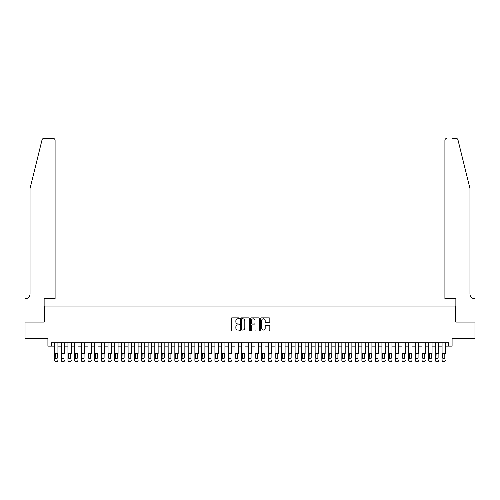 <?xml version="1.0" encoding="UTF-8"?>
<svg xmlns="http://www.w3.org/2000/svg" width="500" height="500" viewBox="0 0 500 500"><rect width="100%" height="100%" fill="white"/><g stroke="black" fill="none" stroke-linecap="round" stroke-linejoin="round"><path stroke-width="0.75" d="M239.312 318.325A0.456 0.456 0 0 0 238.85 317.863L231.887 317.863A0.656 0.656 0 0 0 231.231 318.519L231.231 330.325A0.656 0.656 0 0 0 231.887 330.981L238.85 330.981A0.456 0.456 0 0 0 239.312 330.519A0.456 0.456 0 0 0 238.85 330.062L237.95 330.062A2.1 2.1 0 0 1 235.85 327.962L235.85 326.981A2.1 2.1 0 0 1 237.95 324.881L238.85 324.881A0.456 0.456 0 0 0 239.312 324.419A0.456 0.456 0 0 0 238.85 323.963L237.95 323.963A2.1 2.1 0 0 1 235.85 321.863L235.85 320.881A2.1 2.1 0 0 1 237.95 318.781L238.85 318.781A0.456 0.456 0 0 0 239.312 318.325M269.163 322.488A0.656 0.656 0 0 0 269.819 321.831L269.819 318.519A0.656 0.656 0 0 0 269.163 317.863L261.425 317.863A0.656 0.656 0 0 0 260.769 318.519L260.769 330.325A0.656 0.656 0 0 0 261.425 330.981L269.163 330.981A0.656 0.656 0 0 0 269.819 330.325L269.819 326.325A0.656 0.656 0 0 0 269.163 325.669L265.85 325.669A0.656 0.656 0 0 0 265.194 326.325L265.194 328.306A1.756 1.756 0 0 1 263.444 330.062A1.756 1.756 0 0 1 261.688 328.306L261.688 320.538A1.756 1.756 0 0 1 263.444 318.781A1.756 1.756 0 0 1 265.194 320.538L265.194 321.831A0.656 0.656 0 0 0 265.85 322.488L269.163 322.488M51.256 346.131L51.256 342.794L448.744 342.794L448.744 346.131L452.088 346.131L452.088 338.781L474.969 338.781L474.969 322.081L455.763 322.081L455.763 306.05L44.237 306.05L44.237 322.081L25.031 322.081L25.031 338.781L47.912 338.781L47.912 346.131L54.594 346.131M249.425 318.519A0.656 0.656 0 0 0 248.769 317.863L241.031 317.863A0.656 0.656 0 0 0 240.375 318.519L240.375 330.325A0.656 0.656 0 0 0 241.031 330.981L248.769 330.981A0.656 0.656 0 0 0 249.425 330.325L249.425 318.519M251.231 317.863L258.969 317.863A0.656 0.656 0 0 1 259.625 318.519L259.625 330.325A0.656 0.656 0 0 1 258.969 330.981L255.656 330.981A0.656 0.656 0 0 1 255 330.325L255 325.538A0.656 0.656 0 0 0 254.344 324.881L252.15 324.881A0.656 0.656 0 0 0 251.494 325.538L251.494 330.519A0.456 0.456 0 0 1 251.031 330.981A0.456 0.456 0 0 1 250.575 330.519L250.575 318.519A0.656 0.656 0 0 1 251.231 317.863M57.938 346.131L61.275 346.131M64.612 346.131L67.956 346.131M71.294 346.131L74.638 346.131M77.975 346.131L81.319 346.131M84.656 346.131L88 346.131M91.337 346.131L94.675 346.131M98.019 346.131L101.356 346.131M104.7 346.131L108.038 346.131M111.381 346.131L114.719 346.131M118.062 346.131L121.4 346.131M124.738 346.131L128.081 346.131M131.419 346.131L134.762 346.131M138.1 346.131L141.444 346.131M144.781 346.131L148.125 346.131M151.463 346.131L154.8 346.131M158.144 346.131L161.481 346.131M164.825 346.131L168.162 346.131M171.506 346.131L174.844 346.131M178.188 346.131L181.525 346.131M184.862 346.131L188.206 346.131M191.544 346.131L194.887 346.131M198.225 346.131L201.569 346.131M204.906 346.131L208.244 346.131M211.588 346.131L214.925 346.131M218.269 346.131L221.606 346.131M224.95 346.131L228.287 346.131M231.631 346.131L234.969 346.131M238.306 346.131L241.65 346.131M244.988 346.131L248.331 346.131M251.669 346.131L255.012 346.131M258.35 346.131L261.694 346.131M265.031 346.131L268.369 346.131M271.712 346.131L275.05 346.131M278.394 346.131L281.731 346.131M285.075 346.131L288.412 346.131M291.756 346.131L295.094 346.131M298.431 346.131L301.775 346.131M305.113 346.131L308.456 346.131M311.794 346.131L315.138 346.131M318.475 346.131L321.812 346.131M325.156 346.131L328.494 346.131M331.838 346.131L335.175 346.131M338.519 346.131L341.856 346.131M345.2 346.131L348.537 346.131M351.875 346.131L355.219 346.131M358.556 346.131L361.9 346.131M365.238 346.131L368.581 346.131M371.919 346.131L375.262 346.131M378.6 346.131L381.938 346.131M385.281 346.131L388.619 346.131M391.962 346.131L395.3 346.131M398.644 346.131L401.981 346.131M405.325 346.131L408.663 346.131M412 346.131L415.344 346.131M418.681 346.131L422.025 346.131M425.363 346.131L428.706 346.131M432.044 346.131L435.387 346.131M438.725 346.131L442.062 346.131M445.406 346.131L448.744 346.131M241.756 318.781A0.456 0.456 0 0 0 241.294 319.244L241.294 329.6A0.456 0.456 0 0 0 241.756 330.062L242.706 330.062A2.1 2.1 0 0 0 244.806 327.962L244.806 320.881A2.1 2.1 0 0 0 242.706 318.781L241.756 318.781M255 320.569A1.756 1.756 0 0 0 253.244 318.812A1.756 1.756 0 0 0 251.494 320.569L251.494 323.306A0.656 0.656 0 0 0 252.15 323.963L254.344 323.963A0.656 0.656 0 0 0 255 323.306L255 320.569M54.594 342.794L54.594 360.094A1.338 1.325 -0 0 0 55.931 361.425L56.6 361.425A1.338 1.325 -0 0 0 57.938 360.094L57.938 360.306A1.338 1.325 180 0 1 56.6 361.631L56.6 361.425M57.938 353.906L57.938 342.794M57.331 357.713L57.331 354.194L57.331 357.713A1.069 1.062 180 0 1 56.262 358.769A1.069 1.062 180 0 0 57.331 357.713M55.194 357.919L55.194 357.713A1.069 1.062 180 0 0 56.262 358.769M55.194 357.713L55.312 353.7L56.262 353.119L57.213 353.7L56.262 353.119L55.194 354.106M55.931 361.425L56.6 361.631M55.931 361.631A1.338 1.325 180 0 1 54.594 360.306L54.594 360.094M57.938 353.7L57.213 353.7L57.331 354.194M42.025 139.894C42.538 138.794 42.538 138.794 42.025 139.894L30.044 188.475L30.044 294.025A4.675 4.675 0 0 1 25.369 298.7L25 298.7L25 322.081L44.138 322.081L44.138 298.7L55.094 298.7L55.094 140.375A2.006 2.006 0 0 0 53.094 138.369L43.975 138.369A2.006 2.006 0 0 0 42.025 139.894M47.544 138.369L53.094 138.369C54.3 138.494 54.969 139.162 55.094 140.375L55.094 298.7M30.044 294.025A4.675 4.675 0 0 1 25.369 298.7M466.281 173.575L457.975 139.894L469.956 188.475L469.956 294.025A4.675 4.675 0 0 0 474.631 298.7L475 298.7L475 322.081L455.863 322.081L455.863 298.7L444.906 298.7L444.906 140.375L444.906 298.7M452.456 138.369L456.025 138.369A2.006 2.006 0 0 1 457.975 139.894M446.906 138.369A2.006 2.006 0 0 0 444.906 140.375C445.031 139.162 445.7 138.494 446.906 138.369M469.956 294.025A4.675 4.675 0 0 0 474.631 298.7M61.275 342.794L61.275 360.094A1.338 1.325 -0 0 0 62.613 361.425L63.281 361.425A1.338 1.325 -0 0 0 64.612 360.094L64.612 360.306A1.338 1.325 180 0 1 63.281 361.631L63.281 361.425M64.612 353.906L64.612 342.794M64.013 357.713L64.013 354.194L64.013 357.713A1.069 1.062 180 0 1 62.944 358.769A1.069 1.062 180 0 0 64.013 357.713M61.875 357.919L61.875 357.713A1.069 1.062 180 0 0 62.944 358.769M61.875 357.713L61.994 353.7L62.944 353.119L63.894 353.7L62.944 353.119L61.875 354.106M67.956 342.794L67.956 360.094A1.338 1.325 -0 0 0 69.294 361.425L69.963 361.425A1.338 1.325 -0 0 0 71.294 360.094L71.294 360.306A1.338 1.325 180 0 1 69.963 361.631L69.963 361.425M71.294 353.906L71.294 342.794M70.694 357.713L70.694 354.194L70.694 357.713A1.069 1.062 180 0 1 69.625 358.769A1.069 1.062 180 0 0 70.694 357.713M68.556 357.919L68.556 357.713A1.069 1.062 180 0 0 69.625 358.769M68.556 357.713L68.675 353.7L69.625 353.119L70.575 353.7L69.625 353.119L68.556 354.106M74.638 342.794L74.638 360.094A1.338 1.325 -0 0 0 75.975 361.425L76.638 361.425A1.338 1.325 -0 0 0 77.975 360.094L77.975 360.306A1.338 1.325 180 0 1 76.638 361.631L76.638 361.425M77.975 353.906L77.975 342.794M77.375 357.713L77.375 354.194L77.375 357.713A1.069 1.062 180 0 1 76.306 358.769A1.069 1.062 180 0 0 77.375 357.713M75.237 357.919L75.237 357.713A1.069 1.062 180 0 0 76.306 358.769M75.237 357.713L75.356 353.7L76.306 353.119L77.256 353.7L76.306 353.119L75.237 354.106M81.319 342.794L81.319 360.094A1.338 1.325 -0 0 0 82.65 361.425L83.319 361.425A1.338 1.325 -0 0 0 84.656 360.094L84.656 360.306A1.338 1.325 180 0 1 83.319 361.631L83.319 361.425M84.656 353.906L84.656 342.794M84.056 357.713L84.056 354.194L84.056 357.713A1.069 1.062 180 0 1 82.987 358.769A1.069 1.062 180 0 0 84.056 357.713M81.919 357.919L81.919 357.713A1.069 1.062 180 0 0 82.987 358.769M81.919 357.713L82.037 353.7L82.987 353.119L83.938 353.7L82.987 353.119L81.919 354.106M62.613 361.425L63.281 361.631M62.613 361.631A1.338 1.325 180 0 1 61.275 360.306L61.275 360.094M64.612 353.7L63.894 353.7L64.013 354.194M69.294 361.425L69.963 361.631M69.294 361.631A1.338 1.325 180 0 1 67.956 360.306L67.956 360.094M71.294 353.7L70.575 353.7L70.694 354.194M75.975 361.425L76.638 361.631M75.975 361.631A1.338 1.325 180 0 1 74.638 360.306L74.638 360.094M77.975 353.7L77.256 353.7L77.375 354.194M82.65 361.425L83.319 361.631M82.65 361.631A1.338 1.325 180 0 1 81.319 360.306L81.319 360.094M84.656 353.7L83.938 353.7L84.056 354.194M88 342.794L88 360.094A1.338 1.325 -0 0 0 89.331 361.425L90 361.425A1.338 1.325 -0 0 0 91.337 360.094L91.337 360.306A1.338 1.325 180 0 1 90 361.631L90 361.425M91.337 353.906L91.337 342.794M90.738 357.713L90.738 354.194L90.738 357.713A1.069 1.062 180 0 1 89.669 358.769A1.069 1.062 180 0 0 90.738 357.713M88.6 357.919L88.6 357.713A1.069 1.062 180 0 0 89.669 358.769M88.6 357.713L88.719 353.7L89.669 353.119L90.619 353.7L89.669 353.119L88.6 354.106M89.331 361.425L90 361.631M89.331 361.631A1.338 1.325 180 0 1 88 360.306L88 360.094M91.337 353.7L90.619 353.7L90.738 354.194M94.675 342.794L94.675 360.094A1.338 1.325 -0 0 0 96.013 361.425L96.681 361.425A1.338 1.325 -0 0 0 98.019 360.094L98.019 360.306A1.338 1.325 180 0 1 96.681 361.631L96.681 361.425M98.019 353.906L98.019 342.794M97.419 357.713L97.419 354.194L97.419 357.713A1.069 1.062 180 0 1 96.35 358.769A1.069 1.062 180 0 0 97.419 357.713M95.281 357.919L95.281 357.713A1.069 1.062 180 0 0 96.35 358.769M95.281 357.713L95.4 353.7L96.35 353.119L97.3 353.7L96.35 353.119L95.281 354.106M96.013 361.425L96.681 361.631M96.013 361.631A1.338 1.325 180 0 1 94.675 360.306L94.675 360.094M98.019 353.7L97.3 353.7L97.419 354.194M101.356 342.794L101.356 360.094A1.338 1.325 -0 0 0 102.694 361.425L103.362 361.425A1.338 1.325 -0 0 0 104.7 360.094L104.7 360.306A1.338 1.325 180 0 1 103.362 361.631L103.362 361.425M104.7 353.906L104.7 342.794M104.1 357.713L104.1 354.194L104.1 357.713A1.069 1.062 180 0 1 103.031 358.769A1.069 1.062 180 0 0 104.1 357.713M101.962 357.919L101.962 357.713A1.069 1.062 180 0 0 103.031 358.769M101.962 357.713L102.075 353.7L103.031 353.119L103.981 353.7L103.031 353.119L101.962 354.106M102.694 361.425L103.362 361.631M102.694 361.631A1.338 1.325 180 0 1 101.356 360.306L101.356 360.094M104.7 353.7L103.981 353.7L104.1 354.194M108.038 342.794L108.038 360.094A1.338 1.325 -0 0 0 109.375 361.425L110.044 361.425A1.338 1.325 -0 0 0 111.381 360.094L111.381 360.306A1.338 1.325 180 0 1 110.044 361.631L110.044 361.425M111.381 353.906L111.381 342.794M110.775 357.713L110.775 354.194L110.775 357.713A1.069 1.062 180 0 1 109.706 358.769A1.069 1.062 180 0 0 110.775 357.713M108.637 357.919L108.637 357.713A1.069 1.062 180 0 0 109.706 358.769M108.637 357.713L108.756 353.7L109.706 353.119L110.662 353.7L109.706 353.119L108.637 354.106M109.375 361.425L110.044 361.631M109.375 361.631A1.338 1.325 180 0 1 108.038 360.306L108.038 360.094M111.381 353.7L110.662 353.7L110.775 354.194M114.719 342.794L114.719 360.094A1.338 1.325 -0 0 0 116.056 361.425L116.725 361.425A1.338 1.325 -0 0 0 118.062 360.094L118.062 360.306A1.338 1.325 180 0 1 116.725 361.631L116.725 361.425M118.062 353.906L118.062 342.794M117.456 357.713L117.456 354.194L117.456 357.713A1.069 1.062 180 0 1 116.388 358.769A1.069 1.062 180 0 0 117.456 357.713M115.319 357.919L115.319 357.713A1.069 1.062 180 0 0 116.388 358.769M115.319 357.713L115.438 353.7L116.388 353.119L117.338 353.7L116.388 353.119L115.319 354.106M116.056 361.425L116.725 361.631M116.056 361.631A1.338 1.325 180 0 1 114.719 360.306L114.719 360.094M118.062 353.7L117.338 353.7L117.456 354.194M121.4 342.794L121.4 360.094A1.338 1.325 -0 0 0 122.737 361.425L123.406 361.425A1.338 1.325 -0 0 0 124.738 360.094L124.738 360.306A1.338 1.325 180 0 1 123.406 361.631L123.406 361.425M124.738 353.906L124.738 342.794M124.138 357.713L124.138 354.194L124.138 357.713A1.069 1.062 180 0 1 123.069 358.769A1.069 1.062 180 0 0 124.138 357.713M122 357.919L122 357.713A1.069 1.062 180 0 0 123.069 358.769M122 357.713L122.119 353.7L123.069 353.119L124.019 353.7L123.069 353.119L122 354.106M122.737 361.425L123.406 361.631M122.737 361.631A1.338 1.325 180 0 1 121.4 360.306L121.4 360.094M124.738 353.7L124.019 353.7L124.138 354.194M128.081 342.794L128.081 360.094A1.338 1.325 -0 0 0 129.419 361.425L130.087 361.425A1.338 1.325 -0 0 0 131.419 360.094L131.419 360.306A1.338 1.325 180 0 1 130.087 361.631L130.087 361.425M131.419 353.906L131.419 342.794M130.819 357.713L130.819 354.194L130.819 357.713A1.069 1.062 180 0 1 129.75 358.769A1.069 1.062 180 0 0 130.819 357.713M128.681 357.919L128.681 357.713A1.069 1.062 180 0 0 129.75 358.769M128.681 357.713L128.8 353.7L129.75 353.119L130.7 353.7L129.75 353.119L128.681 354.106M129.419 361.425L130.087 361.631M129.419 361.631A1.338 1.325 180 0 1 128.081 360.306L128.081 360.094M131.419 353.7L130.7 353.7L130.819 354.194M134.762 342.794L134.762 360.094A1.338 1.325 -0 0 0 136.1 361.425L136.762 361.425A1.338 1.325 -0 0 0 138.1 360.094L138.1 360.306A1.338 1.325 180 0 1 136.762 361.631L136.762 361.425M138.1 353.906L138.1 342.794M137.5 357.713L137.5 354.194L137.5 357.713A1.069 1.062 180 0 1 136.431 358.769A1.069 1.062 180 0 0 137.5 357.713M135.363 357.919L135.363 357.713A1.069 1.062 180 0 0 136.431 358.769M135.363 357.713L135.481 353.7L136.431 353.119L137.381 353.7L136.431 353.119L135.363 354.106M136.1 361.425L136.762 361.631M136.1 361.631A1.338 1.325 180 0 1 134.762 360.306L134.762 360.094M138.1 353.7L137.381 353.7L137.5 354.194M141.444 342.794L141.444 360.094A1.338 1.325 -0 0 0 142.775 361.425L143.444 361.425A1.338 1.325 -0 0 0 144.781 360.094L144.781 360.306A1.338 1.325 180 0 1 143.444 361.631L143.444 361.425M144.781 353.906L144.781 342.794M144.181 357.713L144.181 354.194L144.181 357.713A1.069 1.062 180 0 1 143.112 358.769A1.069 1.062 180 0 0 144.181 357.713M142.044 357.919L142.044 357.713A1.069 1.062 180 0 0 143.112 358.769M142.044 357.713L142.162 353.7L143.112 353.119L144.062 353.7L143.112 353.119L142.044 354.106M142.775 361.425L143.444 361.631M142.775 361.631A1.338 1.325 180 0 1 141.444 360.306L141.444 360.094M144.781 353.7L144.062 353.7L144.181 354.194M148.125 342.794L148.125 360.094A1.338 1.325 -0 0 0 149.456 361.425L150.125 361.425A1.338 1.325 -0 0 0 151.463 360.094L151.463 360.306A1.338 1.325 180 0 1 150.125 361.631L150.125 361.425M151.463 353.906L151.463 342.794M150.863 357.713L150.863 354.194L150.863 357.713A1.069 1.062 180 0 1 149.794 358.769A1.069 1.062 180 0 0 150.863 357.713M148.725 357.919L148.725 357.713A1.069 1.062 180 0 0 149.794 358.769M148.725 357.713L148.844 353.7L149.794 353.119L150.744 353.7L149.794 353.119L148.725 354.106M149.456 361.425L150.125 361.631M149.456 361.631A1.338 1.325 180 0 1 148.125 360.306L148.125 360.094M151.463 353.7L150.744 353.7L150.863 354.194M154.8 342.794L154.8 360.094A1.338 1.325 -0 0 0 156.137 361.425L156.806 361.425A1.338 1.325 -0 0 0 158.144 360.094L158.144 360.306A1.338 1.325 180 0 1 156.806 361.631L156.806 361.425M158.144 353.906L158.144 342.794M157.544 357.713L157.544 354.194L157.544 357.713A1.069 1.062 180 0 1 156.475 358.769A1.069 1.062 180 0 0 157.544 357.713M155.406 357.919L155.406 357.713A1.069 1.062 180 0 0 156.475 358.769M155.406 357.713L155.525 353.7L156.475 353.119L157.425 353.7L156.475 353.119L155.406 354.106M156.137 361.425L156.806 361.631M156.137 361.631A1.338 1.325 180 0 1 154.8 360.306L154.8 360.094M158.144 353.7L157.425 353.7L157.544 354.194M161.481 342.794L161.481 360.094A1.338 1.325 -0 0 0 162.819 361.425L163.487 361.425A1.338 1.325 -0 0 0 164.825 360.094L164.825 360.306A1.338 1.325 180 0 1 163.487 361.631L163.487 361.425M164.825 353.906L164.825 342.794M164.225 357.713L164.225 354.194L164.225 357.713A1.069 1.062 180 0 1 163.156 358.769A1.069 1.062 180 0 0 164.225 357.713M162.081 357.919L162.081 357.713A1.069 1.062 180 0 0 163.156 358.769M162.081 357.713L162.2 353.7L163.156 353.119L164.106 353.7L163.156 353.119L162.081 354.106M162.819 361.425L163.487 361.631M162.819 361.631A1.338 1.325 180 0 1 161.481 360.306L161.481 360.094M164.825 353.7L164.106 353.7L164.225 354.194M168.162 342.794L168.162 360.094A1.338 1.325 -0 0 0 169.5 361.425L170.169 361.425A1.338 1.325 -0 0 0 171.506 360.094L171.506 360.306A1.338 1.325 180 0 1 170.169 361.631L170.169 361.425M171.506 353.906L171.506 342.794M170.9 357.713L170.9 354.194L170.9 357.713A1.069 1.062 180 0 1 169.831 358.769A1.069 1.062 180 0 0 170.9 357.713M168.762 357.919L168.762 357.713A1.069 1.062 180 0 0 169.831 358.769M168.762 357.713L168.881 353.7L169.831 353.119L170.781 353.7L169.831 353.119L168.762 354.106M169.5 361.425L170.169 361.631M169.5 361.631A1.338 1.325 180 0 1 168.162 360.306L168.162 360.094M171.506 353.7L170.781 353.7L170.9 354.194M174.844 342.794L174.844 360.094A1.338 1.325 -0 0 0 176.181 361.425L176.85 361.425A1.338 1.325 -0 0 0 178.188 360.094L178.188 360.306A1.338 1.325 180 0 1 176.85 361.631L176.85 361.425M178.188 353.906L178.188 342.794M177.581 357.713L177.581 354.194L177.581 357.713A1.069 1.062 180 0 1 176.513 358.769A1.069 1.062 180 0 0 177.581 357.713M175.444 357.919L175.444 357.713A1.069 1.062 180 0 0 176.513 358.769M175.444 357.713L175.562 353.7L176.513 353.119L177.463 353.7L176.513 353.119L175.444 354.106M176.181 361.425L176.85 361.631M176.181 361.631A1.338 1.325 180 0 1 174.844 360.306L174.844 360.094M178.188 353.7L177.463 353.7L177.581 354.194M181.525 342.794L181.525 360.094A1.338 1.325 -0 0 0 182.862 361.425L183.531 361.425A1.338 1.325 -0 0 0 184.862 360.094L184.862 360.306A1.338 1.325 180 0 1 183.531 361.631L183.531 361.425M184.862 353.906L184.862 342.794M184.262 357.713L184.262 354.194L184.262 357.713A1.069 1.062 180 0 1 183.194 358.769A1.069 1.062 180 0 0 184.262 357.713M182.125 357.919L182.125 357.713A1.069 1.062 180 0 0 183.194 358.769M182.125 357.713L182.244 353.7L183.194 353.119L184.144 353.7L183.194 353.119L182.125 354.106M182.862 361.425L183.531 361.631M182.862 361.631A1.338 1.325 180 0 1 181.525 360.306L181.525 360.094M184.862 353.7L184.144 353.7L184.262 354.194M188.206 342.794L188.206 360.094A1.338 1.325 -0 0 0 189.544 361.425L190.206 361.425A1.338 1.325 -0 0 0 191.544 360.094L191.544 360.306A1.338 1.325 180 0 1 190.206 361.631L190.206 361.425M191.544 353.906L191.544 342.794M190.944 357.713L190.944 354.194L190.944 357.713A1.069 1.062 180 0 1 189.875 358.769A1.069 1.062 180 0 0 190.944 357.713M188.806 357.919L188.806 357.713A1.069 1.062 180 0 0 189.875 358.769M188.806 357.713L188.925 353.7L189.875 353.119L190.825 353.7L189.875 353.119L188.806 354.106M189.544 361.425L190.206 361.631M189.544 361.631A1.338 1.325 180 0 1 188.206 360.306L188.206 360.094M191.544 353.7L190.825 353.7L190.944 354.194M194.887 342.794L194.887 360.094A1.338 1.325 -0 0 0 196.219 361.425L196.887 361.425A1.338 1.325 -0 0 0 198.225 360.094L198.225 360.306A1.338 1.325 180 0 1 196.887 361.631L196.887 361.425M198.225 353.906L198.225 342.794M197.625 357.713L197.625 354.194L197.625 357.713A1.069 1.062 180 0 1 196.556 358.769A1.069 1.062 180 0 0 197.625 357.713M195.487 357.919L195.487 357.713A1.069 1.062 180 0 0 196.556 358.769M195.487 357.713L195.606 353.7L196.556 353.119L197.506 353.7L196.556 353.119L195.487 354.106M196.219 361.425L196.887 361.631M196.219 361.631A1.338 1.325 180 0 1 194.887 360.306L194.887 360.094M198.225 353.7L197.506 353.7L197.625 354.194M201.569 342.794L201.569 360.094A1.338 1.325 -0 0 0 202.9 361.425L203.569 361.425A1.338 1.325 -0 0 0 204.906 360.094L204.906 360.306A1.338 1.325 180 0 1 203.569 361.631L203.569 361.425M204.906 353.906L204.906 342.794M204.306 357.713L204.306 354.194L204.306 357.713A1.069 1.062 180 0 1 203.238 358.769A1.069 1.062 180 0 0 204.306 357.713M202.169 357.919L202.169 357.713A1.069 1.062 180 0 0 203.238 358.769M202.169 357.713L202.288 353.7L203.238 353.119L204.188 353.7L203.238 353.119L202.169 354.106M202.9 361.425L203.569 361.631M202.9 361.631A1.338 1.325 180 0 1 201.569 360.306L201.569 360.094M204.906 353.7L204.188 353.7L204.306 354.194M208.244 342.794L208.244 360.094A1.338 1.325 -0 0 0 209.581 361.425L210.25 361.425A1.338 1.325 -0 0 0 211.588 360.094L211.588 360.306A1.338 1.325 180 0 1 210.25 361.631L210.25 361.425M211.588 353.906L211.588 342.794M210.987 357.713L210.987 354.194L210.987 357.713A1.069 1.062 180 0 1 209.919 358.769A1.069 1.062 180 0 0 210.987 357.713M208.85 357.919L208.85 357.713A1.069 1.062 180 0 0 209.919 358.769M208.85 357.713L208.969 353.7L209.919 353.119L210.869 353.7L209.919 353.119L208.85 354.106M209.581 361.425L210.25 361.631M209.581 361.631A1.338 1.325 180 0 1 208.244 360.306L208.244 360.094M211.588 353.7L210.869 353.7L210.987 354.194M214.925 342.794L214.925 360.094A1.338 1.325 -0 0 0 216.262 361.425L216.931 361.425A1.338 1.325 -0 0 0 218.269 360.094L218.269 360.306A1.338 1.325 180 0 1 216.931 361.631L216.931 361.425M218.269 353.906L218.269 342.794M217.669 357.713L217.669 354.194L217.669 357.713A1.069 1.062 180 0 1 216.6 358.769A1.069 1.062 180 0 0 217.669 357.713M215.531 357.919L215.531 357.713A1.069 1.062 180 0 0 216.6 358.769M215.531 357.713L215.644 353.7L216.6 353.119L217.55 353.7L216.6 353.119L215.531 354.106M216.262 361.425L216.931 361.631M216.262 361.631A1.338 1.325 180 0 1 214.925 360.306L214.925 360.094M218.269 353.7L217.55 353.7L217.669 354.194M221.606 342.794L221.606 360.094A1.338 1.325 -0 0 0 222.944 361.425L223.612 361.425A1.338 1.325 -0 0 0 224.95 360.094L224.95 360.306A1.338 1.325 180 0 1 223.612 361.631L223.612 361.425M224.95 353.906L224.95 342.794M224.344 357.713L224.344 354.194L224.344 357.713A1.069 1.062 180 0 1 223.275 358.769A1.069 1.062 180 0 0 224.344 357.713M222.206 357.919L222.206 357.713A1.069 1.062 180 0 0 223.275 358.769M222.206 357.713L222.325 353.7L223.275 353.119L224.231 353.7L223.275 353.119L222.206 354.106M222.944 361.425L223.612 361.631M222.944 361.631A1.338 1.325 180 0 1 221.606 360.306L221.606 360.094M224.95 353.7L224.231 353.7L224.344 354.194M228.287 342.794L228.287 360.094A1.338 1.325 -0 0 0 229.625 361.425L230.294 361.425A1.338 1.325 -0 0 0 231.631 360.094L231.631 360.306A1.338 1.325 180 0 1 230.294 361.631L230.294 361.425M231.631 353.906L231.631 342.794M231.025 357.713L231.025 354.194L231.025 357.713A1.069 1.062 180 0 1 229.956 358.769A1.069 1.062 180 0 0 231.025 357.713M228.888 357.919L228.888 357.713A1.069 1.062 180 0 0 229.956 358.769M228.888 357.713L229.006 353.7L229.956 353.119L230.906 353.7L229.956 353.119L228.888 354.106M229.625 361.425L230.294 361.631M229.625 361.631A1.338 1.325 180 0 1 228.287 360.306L228.287 360.094M231.631 353.7L230.906 353.7L231.025 354.194M234.969 342.794L234.969 360.094A1.338 1.325 -0 0 0 236.306 361.425L236.975 361.425A1.338 1.325 -0 0 0 238.306 360.094L238.306 360.306A1.338 1.325 180 0 1 236.975 361.631L236.975 361.425M238.306 353.906L238.306 342.794M237.706 357.713L237.706 354.194L237.706 357.713A1.069 1.062 180 0 1 236.637 358.769A1.069 1.062 180 0 0 237.706 357.713M235.569 357.919L235.569 357.713A1.069 1.062 180 0 0 236.637 358.769M235.569 357.713L235.688 353.7L236.637 353.119L237.587 353.7L236.637 353.119L235.569 354.106M236.306 361.425L236.975 361.631M236.306 361.631A1.338 1.325 180 0 1 234.969 360.306L234.969 360.094M238.306 353.7L237.587 353.7L237.706 354.194M241.65 342.794L241.65 360.094A1.338 1.325 -0 0 0 242.987 361.425L243.656 361.425A1.338 1.325 -0 0 0 244.988 360.094L244.988 360.306A1.338 1.325 180 0 1 243.656 361.631L243.656 361.425M244.988 353.906L244.988 342.794M244.387 357.713L244.387 354.194L244.387 357.713A1.069 1.062 180 0 1 243.319 358.769A1.069 1.062 180 0 0 244.387 357.713M242.25 357.919L242.25 357.713A1.069 1.062 180 0 0 243.319 358.769M242.25 357.713L242.369 353.7L243.319 353.119L244.269 353.7L243.319 353.119L242.25 354.106M242.987 361.425L243.656 361.631M242.987 361.631A1.338 1.325 180 0 1 241.65 360.306L241.65 360.094M244.988 353.7L244.269 353.7L244.387 354.194M248.331 342.794L248.331 360.094A1.338 1.325 -0 0 0 249.669 361.425L250.331 361.425A1.338 1.325 -0 0 0 251.669 360.094L251.669 360.306A1.338 1.325 180 0 1 250.331 361.631L250.331 361.425M251.669 353.906L251.669 342.794M251.069 357.713L251.069 354.194L251.069 357.713A1.069 1.062 180 0 1 250 358.769A1.069 1.062 180 0 0 251.069 357.713M248.931 357.919L248.931 357.713A1.069 1.062 180 0 0 250 358.769M248.931 357.713L249.05 353.7L250 353.119L250.95 353.7L250 353.119L248.931 354.106M249.669 361.425L250.331 361.631M249.669 361.631A1.338 1.325 180 0 1 248.331 360.306L248.331 360.094M251.669 353.7L250.95 353.7L251.069 354.194M255.012 342.794L255.012 360.094A1.338 1.325 -0 0 0 256.344 361.425L257.013 361.425A1.338 1.325 -0 0 0 258.35 360.094L258.35 360.306A1.338 1.325 180 0 1 257.013 361.631L257.013 361.425M258.35 353.906L258.35 342.794M257.75 357.713L257.75 354.194L257.75 357.713A1.069 1.062 180 0 1 256.681 358.769A1.069 1.062 180 0 0 257.75 357.713M255.613 357.919L255.613 357.713A1.069 1.062 180 0 0 256.681 358.769M255.613 357.713L255.731 353.7L256.681 353.119L257.631 353.7L256.681 353.119L255.613 354.106M256.344 361.425L257.013 361.631M256.344 361.631A1.338 1.325 180 0 1 255.012 360.306L255.012 360.094M258.35 353.7L257.631 353.7L257.75 354.194M261.694 342.794L261.694 360.094A1.338 1.325 -0 0 0 263.025 361.425L263.694 361.425A1.338 1.325 -0 0 0 265.031 360.094L265.031 360.306A1.338 1.325 180 0 1 263.694 361.631L263.694 361.425M265.031 353.906L265.031 342.794M264.431 357.713L264.431 354.194L264.431 357.713A1.069 1.062 180 0 1 263.363 358.769A1.069 1.062 180 0 0 264.431 357.713M262.294 357.919L262.294 357.713A1.069 1.062 180 0 0 263.363 358.769M262.294 357.713L262.413 353.7L263.363 353.119L264.312 353.7L263.363 353.119L262.294 354.106M263.025 361.425L263.694 361.631M263.025 361.631A1.338 1.325 180 0 1 261.694 360.306L261.694 360.094M265.031 353.7L264.312 353.7L264.431 354.194M268.369 342.794L268.369 360.094A1.338 1.325 -0 0 0 269.706 361.425L270.375 361.425A1.338 1.325 -0 0 0 271.712 360.094L271.712 360.306A1.338 1.325 180 0 1 270.375 361.631L270.375 361.425M271.712 353.906L271.712 342.794M271.112 357.713L271.112 354.194L271.112 357.713A1.069 1.062 180 0 1 270.044 358.769A1.069 1.062 180 0 0 271.112 357.713M268.975 357.919L268.975 357.713A1.069 1.062 180 0 0 270.044 358.769M268.975 357.713L269.094 353.7L270.044 353.119L270.994 353.7L270.044 353.119L268.975 354.106M269.706 361.425L270.375 361.631M269.706 361.631A1.338 1.325 180 0 1 268.369 360.306L268.369 360.094M271.712 353.7L270.994 353.7L271.112 354.194M275.05 342.794L275.05 360.094A1.338 1.325 -0 0 0 276.388 361.425L277.056 361.425A1.338 1.325 -0 0 0 278.394 360.094L278.394 360.306A1.338 1.325 180 0 1 277.056 361.631L277.056 361.425M278.394 353.906L278.394 342.794M277.794 357.713L277.794 354.194L277.794 357.713A1.069 1.062 180 0 1 276.725 358.769A1.069 1.062 180 0 0 277.794 357.713M275.656 357.919L275.656 357.713A1.069 1.062 180 0 0 276.725 358.769M275.656 357.713L275.769 353.7L276.725 353.119L277.675 353.7L276.725 353.119L275.656 354.106M276.388 361.425L277.056 361.631M276.388 361.631A1.338 1.325 180 0 1 275.05 360.306L275.05 360.094M278.394 353.7L277.675 353.7L277.794 354.194M281.731 342.794L281.731 360.094A1.338 1.325 -0 0 0 283.069 361.425L283.738 361.425A1.338 1.325 -0 0 0 285.075 360.094L285.075 360.306A1.338 1.325 180 0 1 283.738 361.631L283.738 361.425M285.075 353.906L285.075 342.794M284.469 357.713L284.469 354.194L284.469 357.713A1.069 1.062 180 0 1 283.4 358.769A1.069 1.062 180 0 0 284.469 357.713M282.331 357.919L282.331 357.713A1.069 1.062 180 0 0 283.4 358.769M282.331 357.713L282.45 353.7L283.4 353.119L284.356 353.7L283.4 353.119L282.331 354.106M283.069 361.425L283.738 361.631M283.069 361.631A1.338 1.325 180 0 1 281.731 360.306L281.731 360.094M285.075 353.7L284.356 353.7L284.469 354.194M288.412 342.794L288.412 360.094A1.338 1.325 -0 0 0 289.75 361.425L290.419 361.425A1.338 1.325 -0 0 0 291.756 360.094L291.756 360.306A1.338 1.325 180 0 1 290.419 361.631L290.419 361.425M291.756 353.906L291.756 342.794M291.15 357.713L291.15 354.194L291.15 357.713A1.069 1.062 180 0 1 290.081 358.769A1.069 1.062 180 0 0 291.15 357.713M289.012 357.919L289.012 357.713A1.069 1.062 180 0 0 290.081 358.769M289.012 357.713L289.131 353.7L290.081 353.119L291.031 353.7L290.081 353.119L289.012 354.106M289.75 361.425L290.419 361.631M289.75 361.631A1.338 1.325 180 0 1 288.412 360.306L288.412 360.094M291.756 353.7L291.031 353.7L291.15 354.194M295.094 342.794L295.094 360.094A1.338 1.325 -0 0 0 296.431 361.425L297.1 361.425A1.338 1.325 -0 0 0 298.431 360.094L298.431 360.306A1.338 1.325 180 0 1 297.1 361.631L297.1 361.425M298.431 353.906L298.431 342.794M297.831 357.713L297.831 354.194L297.831 357.713A1.069 1.062 180 0 1 296.762 358.769A1.069 1.062 180 0 0 297.831 357.713M295.694 357.919L295.694 357.713A1.069 1.062 180 0 0 296.762 358.769M295.694 357.713L295.812 353.7L296.762 353.119L297.712 353.7L296.762 353.119L295.694 354.106M296.431 361.425L297.1 361.631M296.431 361.631A1.338 1.325 180 0 1 295.094 360.306L295.094 360.094M298.431 353.7L297.712 353.7L297.831 354.194M301.775 342.794L301.775 360.094A1.338 1.325 -0 0 0 303.113 361.425L303.781 361.425A1.338 1.325 -0 0 0 305.113 360.094L305.113 360.306A1.338 1.325 180 0 1 303.781 361.631L303.781 361.425M305.113 353.906L305.113 342.794M304.513 357.713L304.513 354.194L304.513 357.713A1.069 1.062 180 0 1 303.444 358.769A1.069 1.062 180 0 0 304.513 357.713M302.375 357.919L302.375 357.713A1.069 1.062 180 0 0 303.444 358.769M302.375 357.713L302.494 353.7L303.444 353.119L304.394 353.7L303.444 353.119L302.375 354.106M303.113 361.425L303.781 361.631M303.113 361.631A1.338 1.325 180 0 1 301.775 360.306L301.775 360.094M305.113 353.7L304.394 353.7L304.513 354.194M308.456 342.794L308.456 360.094A1.338 1.325 -0 0 0 309.794 361.425L310.456 361.425A1.338 1.325 -0 0 0 311.794 360.094L311.794 360.306A1.338 1.325 180 0 1 310.456 361.631L310.456 361.425M311.794 353.906L311.794 342.794M311.194 357.713L311.194 354.194L311.194 357.713A1.069 1.062 180 0 1 310.125 358.769A1.069 1.062 180 0 0 311.194 357.713M309.056 357.919L309.056 357.713A1.069 1.062 180 0 0 310.125 358.769M309.056 357.713L309.175 353.7L310.125 353.119L311.075 353.7L310.125 353.119L309.056 354.106M309.794 361.425L310.456 361.631M309.794 361.631A1.338 1.325 180 0 1 308.456 360.306L308.456 360.094M311.794 353.7L311.075 353.7L311.194 354.194M315.138 342.794L315.138 360.094A1.338 1.325 -0 0 0 316.469 361.425L317.137 361.425A1.338 1.325 -0 0 0 318.475 360.094L318.475 360.306A1.338 1.325 180 0 1 317.137 361.631L317.137 361.425M318.475 353.906L318.475 342.794M317.875 357.713L317.875 354.194L317.875 357.713A1.069 1.062 180 0 1 316.806 358.769A1.069 1.062 180 0 0 317.875 357.713M315.738 357.919L315.738 357.713A1.069 1.062 180 0 0 316.806 358.769M315.738 357.713L315.856 353.7L316.806 353.119L317.756 353.7L316.806 353.119L315.738 354.106M316.469 361.425L317.137 361.631M316.469 361.631A1.338 1.325 180 0 1 315.138 360.306L315.138 360.094M318.475 353.7L317.756 353.7L317.875 354.194M321.812 342.794L321.812 360.094A1.338 1.325 -0 0 0 323.15 361.425L323.819 361.425A1.338 1.325 -0 0 0 325.156 360.094L325.156 360.306A1.338 1.325 180 0 1 323.819 361.631L323.819 361.425M325.156 353.906L325.156 342.794M324.556 357.713L324.556 354.194L324.556 357.713A1.069 1.062 180 0 1 323.488 358.769A1.069 1.062 180 0 0 324.556 357.713M322.419 357.919L322.419 357.713A1.069 1.062 180 0 0 323.488 358.769M322.419 357.713L322.537 353.7L323.488 353.119L324.438 353.7L323.488 353.119L322.419 354.106M323.15 361.425L323.819 361.631M323.15 361.631A1.338 1.325 180 0 1 321.812 360.306L321.812 360.094M325.156 353.7L324.438 353.7L324.556 354.194M328.494 342.794L328.494 360.094A1.338 1.325 -0 0 0 329.831 361.425L330.5 361.425A1.338 1.325 -0 0 0 331.838 360.094L331.838 360.306A1.338 1.325 180 0 1 330.5 361.631L330.5 361.425M331.838 353.906L331.838 342.794M331.238 357.713L331.238 354.194L331.238 357.713A1.069 1.062 180 0 1 330.169 358.769A1.069 1.062 180 0 0 331.238 357.713M329.1 357.919L329.1 357.713A1.069 1.062 180 0 0 330.169 358.769M329.1 357.713L329.219 353.7L330.169 353.119L331.119 353.7L330.169 353.119L329.1 354.106M329.831 361.425L330.5 361.631M329.831 361.631A1.338 1.325 180 0 1 328.494 360.306L328.494 360.094M331.838 353.7L331.119 353.7L331.238 354.194M335.175 342.794L335.175 360.094A1.338 1.325 -0 0 0 336.512 361.425L337.181 361.425A1.338 1.325 -0 0 0 338.519 360.094L338.519 360.306A1.338 1.325 180 0 1 337.181 361.631L337.181 361.425M338.519 353.906L338.519 342.794M337.919 357.713L337.919 354.194L337.919 357.713A1.069 1.062 180 0 1 336.844 358.769A1.069 1.062 180 0 0 337.919 357.713M335.775 357.919L335.775 357.713A1.069 1.062 180 0 0 336.844 358.769M335.775 357.713L335.894 353.7L336.844 353.119L337.8 353.7L336.844 353.119L335.775 354.106M336.512 361.425L337.181 361.631M336.512 361.631A1.338 1.325 180 0 1 335.175 360.306L335.175 360.094M338.519 353.7L337.8 353.7L337.919 354.194M341.856 342.794L341.856 360.094A1.338 1.325 -0 0 0 343.194 361.425L343.862 361.425A1.338 1.325 -0 0 0 345.2 360.094L345.2 360.306A1.338 1.325 180 0 1 343.862 361.631L343.862 361.425M345.2 353.906L345.2 342.794M344.594 357.713L344.594 354.194L344.594 357.713A1.069 1.062 180 0 1 343.525 358.769A1.069 1.062 180 0 0 344.594 357.713M342.456 357.919L342.456 357.713A1.069 1.062 180 0 0 343.525 358.769M342.456 357.713L342.575 353.7L343.525 353.119L344.475 353.7L343.525 353.119L342.456 354.106M343.194 361.425L343.862 361.631M343.194 361.631A1.338 1.325 180 0 1 341.856 360.306L341.856 360.094M345.2 353.7L344.475 353.7L344.594 354.194M348.537 342.794L348.537 360.094A1.338 1.325 -0 0 0 349.875 361.425L350.544 361.425A1.338 1.325 -0 0 0 351.875 360.094L351.875 360.306A1.338 1.325 180 0 1 350.544 361.631L350.544 361.425M351.875 353.906L351.875 342.794M351.275 357.713L351.275 354.194L351.275 357.713A1.069 1.062 180 0 1 350.206 358.769A1.069 1.062 180 0 0 351.275 357.713M349.137 357.919L349.137 357.713A1.069 1.062 180 0 0 350.206 358.769M349.137 357.713L349.256 353.7L350.206 353.119L351.156 353.7L350.206 353.119L349.137 354.106M349.875 361.425L350.544 361.631M349.875 361.631A1.338 1.325 180 0 1 348.537 360.306L348.537 360.094M351.875 353.7L351.156 353.7L351.275 354.194M355.219 342.794L355.219 360.094A1.338 1.325 -0 0 0 356.556 361.425L357.225 361.425A1.338 1.325 -0 0 0 358.556 360.094L358.556 360.306A1.338 1.325 180 0 1 357.225 361.631L357.225 361.425M358.556 353.906L358.556 342.794M357.956 357.713L357.956 354.194L357.956 357.713A1.069 1.062 180 0 1 356.887 358.769A1.069 1.062 180 0 0 357.956 357.713M355.819 357.919L355.819 357.713A1.069 1.062 180 0 0 356.887 358.769M355.819 357.713L355.938 353.7L356.887 353.119L357.837 353.7L356.887 353.119L355.819 354.106M356.556 361.425L357.225 361.631M356.556 361.631A1.338 1.325 180 0 1 355.219 360.306L355.219 360.094M358.556 353.7L357.837 353.7L357.956 354.194M361.9 342.794L361.9 360.094A1.338 1.325 -0 0 0 363.237 361.425L363.9 361.425A1.338 1.325 -0 0 0 365.238 360.094L365.238 360.306A1.338 1.325 180 0 1 363.9 361.631L363.9 361.425M365.238 353.906L365.238 342.794M364.637 357.713L364.637 354.194L364.637 357.713A1.069 1.062 180 0 1 363.569 358.769A1.069 1.062 180 0 0 364.637 357.713M362.5 357.919L362.5 357.713A1.069 1.062 180 0 0 363.569 358.769M362.5 357.713L362.619 353.7L363.569 353.119L364.519 353.7L363.569 353.119L362.5 354.106M363.237 361.425L363.9 361.631M363.237 361.631A1.338 1.325 180 0 1 361.9 360.306L361.9 360.094M365.238 353.7L364.519 353.7L364.637 354.194M368.581 342.794L368.581 360.094A1.338 1.325 -0 0 0 369.913 361.425L370.581 361.425A1.338 1.325 -0 0 0 371.919 360.094L371.919 360.306A1.338 1.325 180 0 1 370.581 361.631L370.581 361.425M371.919 353.906L371.919 342.794M371.319 357.713L371.319 354.194L371.319 357.713A1.069 1.062 180 0 1 370.25 358.769A1.069 1.062 180 0 0 371.319 357.713M369.181 357.919L369.181 357.713A1.069 1.062 180 0 0 370.25 358.769M369.181 357.713L369.3 353.7L370.25 353.119L371.2 353.7L370.25 353.119L369.181 354.106M369.913 361.425L370.581 361.631M369.913 361.631A1.338 1.325 180 0 1 368.581 360.306L368.581 360.094M371.919 353.7L371.2 353.7L371.319 354.194M375.262 342.794L375.262 360.094A1.338 1.325 -0 0 0 376.594 361.425L377.262 361.425A1.338 1.325 -0 0 0 378.6 360.094L378.6 360.306A1.338 1.325 180 0 1 377.262 361.631L377.262 361.425M378.6 353.906L378.6 342.794M378 357.713L378 354.194L378 357.713A1.069 1.062 180 0 1 376.931 358.769A1.069 1.062 180 0 0 378 357.713M375.863 357.919L375.863 357.713A1.069 1.062 180 0 0 376.931 358.769M375.863 357.713L375.981 353.7L376.931 353.119L377.881 353.7L376.931 353.119L375.863 354.106M376.594 361.425L377.262 361.631M376.594 361.631A1.338 1.325 180 0 1 375.262 360.306L375.262 360.094M378.6 353.7L377.881 353.7L378 354.194M381.938 342.794L381.938 360.094A1.338 1.325 -0 0 0 383.275 361.425L383.944 361.425A1.338 1.325 -0 0 0 385.281 360.094L385.281 360.306A1.338 1.325 180 0 1 383.944 361.631L383.944 361.425M385.281 353.906L385.281 342.794M384.681 357.713L384.681 354.194L384.681 357.713A1.069 1.062 180 0 1 383.612 358.769A1.069 1.062 180 0 0 384.681 357.713M382.544 357.919L382.544 357.713A1.069 1.062 180 0 0 383.612 358.769M382.544 357.713L382.663 353.7L383.612 353.119L384.562 353.7L383.612 353.119L382.544 354.106M383.275 361.425L383.944 361.631M383.275 361.631A1.338 1.325 180 0 1 381.938 360.306L381.938 360.094M385.281 353.7L384.562 353.7L384.681 354.194M388.619 342.794L388.619 360.094A1.338 1.325 -0 0 0 389.956 361.425L390.625 361.425A1.338 1.325 -0 0 0 391.962 360.094L391.962 360.306A1.338 1.325 180 0 1 390.625 361.631L390.625 361.425M391.962 353.906L391.962 342.794M391.362 357.713L391.362 354.194L391.362 357.713A1.069 1.062 180 0 1 390.294 358.769A1.069 1.062 180 0 0 391.362 357.713M389.225 357.919L389.225 357.713A1.069 1.062 180 0 0 390.294 358.769M389.225 357.713L389.338 353.7L390.294 353.119L391.244 353.7L390.294 353.119L389.225 354.106M389.956 361.425L390.625 361.631M389.956 361.631A1.338 1.325 180 0 1 388.619 360.306L388.619 360.094M391.962 353.7L391.244 353.7L391.362 354.194M395.3 342.794L395.3 360.094A1.338 1.325 -0 0 0 396.637 361.425L397.306 361.425A1.338 1.325 -0 0 0 398.644 360.094L398.644 360.306A1.338 1.325 180 0 1 397.306 361.631L397.306 361.425M398.644 353.906L398.644 342.794M398.038 357.713L398.038 354.194L398.038 357.713A1.069 1.062 180 0 1 396.969 358.769A1.069 1.062 180 0 0 398.038 357.713M395.9 357.919L395.9 357.713A1.069 1.062 180 0 0 396.969 358.769M395.9 357.713L396.019 353.7L396.969 353.119L397.925 353.7L396.969 353.119L395.9 354.106M396.637 361.425L397.306 361.631M396.637 361.631A1.338 1.325 180 0 1 395.3 360.306L395.3 360.094M398.644 353.7L397.925 353.7L398.038 354.194M401.981 342.794L401.981 360.094A1.338 1.325 -0 0 0 403.319 361.425L403.988 361.425A1.338 1.325 -0 0 0 405.325 360.094L405.325 360.306A1.338 1.325 180 0 1 403.988 361.631L403.988 361.425M405.325 353.906L405.325 342.794M404.719 357.713L404.719 354.194L404.719 357.713A1.069 1.062 180 0 1 403.65 358.769A1.069 1.062 180 0 0 404.719 357.713M402.581 357.919L402.581 357.713A1.069 1.062 180 0 0 403.65 358.769M402.581 357.713L402.7 353.7L403.65 353.119L404.6 353.7L403.65 353.119L402.581 354.106M403.319 361.425L403.988 361.631M403.319 361.631A1.338 1.325 180 0 1 401.981 360.306L401.981 360.094M405.325 353.7L404.6 353.7L404.719 354.194M408.663 342.794L408.663 360.094A1.338 1.325 -0 0 0 410 361.425L410.669 361.425A1.338 1.325 -0 0 0 412 360.094L412 360.306A1.338 1.325 180 0 1 410.669 361.631L410.669 361.425M412 353.906L412 342.794M411.4 357.713L411.4 354.194L411.4 357.713A1.069 1.062 180 0 1 410.331 358.769A1.069 1.062 180 0 0 411.4 357.713M409.263 357.919L409.263 357.713A1.069 1.062 180 0 0 410.331 358.769M409.263 357.713L409.381 353.7L410.331 353.119L411.281 353.7L410.331 353.119L409.263 354.106M410 361.425L410.669 361.631M410 361.631A1.338 1.325 180 0 1 408.663 360.306L408.663 360.094M412 353.7L411.281 353.7L411.4 354.194M415.344 342.794L415.344 360.094A1.338 1.325 -0 0 0 416.681 361.425L417.35 361.425A1.338 1.325 -0 0 0 418.681 360.094L418.681 360.306A1.338 1.325 180 0 1 417.35 361.631L417.35 361.425M418.681 353.906L418.681 342.794M418.081 357.713L418.081 354.194L418.081 357.713A1.069 1.062 180 0 1 417.013 358.769A1.069 1.062 180 0 0 418.081 357.713M415.944 357.919L415.944 357.713A1.069 1.062 180 0 0 417.013 358.769M415.944 357.713L416.062 353.7L417.013 353.119L417.962 353.7L417.013 353.119L415.944 354.106M416.681 361.425L417.35 361.631M416.681 361.631A1.338 1.325 180 0 1 415.344 360.306L415.344 360.094M418.681 353.7L417.962 353.7L418.081 354.194M422.025 342.794L422.025 360.094A1.338 1.325 -0 0 0 423.363 361.425L424.025 361.425A1.338 1.325 -0 0 0 425.363 360.094L425.363 360.306A1.338 1.325 180 0 1 424.025 361.631L424.025 361.425M425.363 353.906L425.363 342.794M424.762 357.713L424.762 354.194L424.762 357.713A1.069 1.062 180 0 1 423.694 358.769A1.069 1.062 180 0 0 424.762 357.713M422.625 357.919L422.625 357.713A1.069 1.062 180 0 0 423.694 358.769M422.625 357.713L422.744 353.7L423.694 353.119L424.644 353.7L423.694 353.119L422.625 354.106M423.363 361.425L424.025 361.631M423.363 361.631A1.338 1.325 180 0 1 422.025 360.306L422.025 360.094M425.363 353.7L424.644 353.7L424.762 354.194M428.706 342.794L428.706 360.094A1.338 1.325 -0 0 0 430.037 361.425L430.706 361.425A1.338 1.325 -0 0 0 432.044 360.094L432.044 360.306A1.338 1.325 180 0 1 430.706 361.631L430.706 361.425M432.044 353.906L432.044 342.794M431.444 357.713L431.444 354.194L431.444 357.713A1.069 1.062 180 0 1 430.375 358.769A1.069 1.062 180 0 0 431.444 357.713M429.306 357.919L429.306 357.713A1.069 1.062 180 0 0 430.375 358.769M429.306 357.713L429.425 353.7L430.375 353.119L431.325 353.7L430.375 353.119L429.306 354.106M430.037 361.425L430.706 361.631M430.037 361.631A1.338 1.325 180 0 1 428.706 360.306L428.706 360.094M432.044 353.7L431.325 353.7L431.444 354.194M435.387 342.794L435.387 360.094A1.338 1.325 -0 0 0 436.719 361.425L437.388 361.425A1.338 1.325 -0 0 0 438.725 360.094L438.725 360.306A1.338 1.325 180 0 1 437.388 361.631L437.388 361.425M438.725 353.906L438.725 342.794M438.125 357.713L438.125 354.194L438.125 357.713A1.069 1.062 180 0 1 437.056 358.769A1.069 1.062 180 0 0 438.125 357.713M435.988 357.919L435.988 357.713A1.069 1.062 180 0 0 437.056 358.769M435.988 357.713L436.106 353.7L437.056 353.119L438.006 353.7L437.056 353.119L435.988 354.106M436.719 361.425L437.388 361.631M436.719 361.631A1.338 1.325 180 0 1 435.387 360.306L435.387 360.094M438.725 353.7L438.006 353.7L438.125 354.194M442.062 342.794L442.062 360.094A1.338 1.325 -0 0 0 443.4 361.425L444.069 361.425A1.338 1.325 -0 0 0 445.406 360.094L445.406 360.306A1.338 1.325 180 0 1 444.069 361.631L444.069 361.425M445.406 353.906L445.406 342.794M444.806 357.713L444.806 354.194L444.806 357.713A1.069 1.062 180 0 1 443.738 358.769A1.069 1.062 180 0 0 444.806 357.713M442.669 357.919L442.669 357.713A1.069 1.062 180 0 0 443.738 358.769M442.669 357.713L442.788 353.7L443.738 353.119L444.688 353.7L443.738 353.119L442.669 354.106M443.4 361.425L444.069 361.631M443.4 361.631A1.338 1.325 180 0 1 442.062 360.306L442.062 360.094M445.406 353.7L444.688 353.7L444.806 354.194M54.594 353.7L55.312 353.7M54.594 351.975L57.938 351.975M54.594 342.837L57.938 342.837M61.275 353.7L61.994 353.7M61.275 351.975L64.612 351.975M61.275 342.837L64.612 342.837M67.956 353.7L68.675 353.7M67.956 351.975L71.294 351.975M67.956 342.837L71.294 342.837M74.638 353.7L75.356 353.7M74.638 351.975L77.975 351.975M74.638 342.837L77.975 342.837M81.319 353.7L82.037 353.7M81.319 351.975L84.656 351.975M81.319 342.837L84.656 342.837M88 353.7L88.719 353.7M88 351.975L91.337 351.975M88 342.837L91.337 342.837M94.675 353.7L95.4 353.7M94.675 351.975L98.019 351.975M94.675 342.837L98.019 342.837M101.356 353.7L102.075 353.7M101.356 351.975L104.7 351.975M101.356 342.837L104.7 342.837M108.038 353.7L108.756 353.7M108.038 351.975L111.381 351.975M108.038 342.837L111.381 342.837M114.719 353.7L115.438 353.7M114.719 351.975L118.062 351.975M114.719 342.837L118.062 342.837M121.4 353.7L122.119 353.7M121.4 351.975L124.738 351.975M121.4 342.837L124.738 342.837M128.081 353.7L128.8 353.7M128.081 351.975L131.419 351.975M128.081 342.837L131.419 342.837M134.762 353.7L135.481 353.7M134.762 351.975L138.1 351.975M134.762 342.837L138.1 342.837M141.444 353.7L142.162 353.7M141.444 351.975L144.781 351.975M141.444 342.837L144.781 342.837M148.125 353.7L148.844 353.7M148.125 351.975L151.463 351.975M148.125 342.837L151.463 342.837M154.8 353.7L155.525 353.7M154.8 351.975L158.144 351.975M154.8 342.837L158.144 342.837M161.481 353.7L162.2 353.7M161.481 351.975L164.825 351.975M161.481 342.837L164.825 342.837M168.162 353.7L168.881 353.7M168.162 351.975L171.506 351.975M168.162 342.837L171.506 342.837M174.844 353.7L175.562 353.7M174.844 351.975L178.188 351.975M174.844 342.837L178.188 342.837M181.525 353.7L182.244 353.7M181.525 351.975L184.862 351.975M181.525 342.837L184.862 342.837M188.206 353.7L188.925 353.7M188.206 351.975L191.544 351.975M188.206 342.837L191.544 342.837M194.887 353.7L195.606 353.7M194.887 351.975L198.225 351.975M194.887 342.837L198.225 342.837M201.569 353.7L202.288 353.7M201.569 351.975L204.906 351.975M201.569 342.837L204.906 342.837M208.244 353.7L208.969 353.7M208.244 351.975L211.588 351.975M208.244 342.837L211.588 342.837M214.925 353.7L215.644 353.7M214.925 351.975L218.269 351.975M214.925 342.837L218.269 342.837M221.606 353.7L222.325 353.7M221.606 351.975L224.95 351.975M221.606 342.837L224.95 342.837M228.287 353.7L229.006 353.7M228.287 351.975L231.631 351.975M228.287 342.837L231.631 342.837M234.969 353.7L235.688 353.7M234.969 351.975L238.306 351.975M234.969 342.837L238.306 342.837M241.65 353.7L242.369 353.7M241.65 351.975L244.988 351.975M241.65 342.837L244.988 342.837M248.331 353.7L249.05 353.7M248.331 351.975L251.669 351.975M248.331 342.837L251.669 342.837M255.012 353.7L255.731 353.7M255.012 351.975L258.35 351.975M255.012 342.837L258.35 342.837M261.694 353.7L262.413 353.7M261.694 351.975L265.031 351.975M261.694 342.837L265.031 342.837M268.369 353.7L269.094 353.7M268.369 351.975L271.712 351.975M268.369 342.837L271.712 342.837M275.05 353.7L275.769 353.7M275.05 351.975L278.394 351.975M275.05 342.837L278.394 342.837M281.731 353.7L282.45 353.7M281.731 351.975L285.075 351.975M281.731 342.837L285.075 342.837M288.412 353.7L289.131 353.7M288.412 351.975L291.756 351.975M288.412 342.837L291.756 342.837M295.094 353.7L295.812 353.7M295.094 351.975L298.431 351.975M295.094 342.837L298.431 342.837M301.775 353.7L302.494 353.7M301.775 351.975L305.113 351.975M301.775 342.837L305.113 342.837M308.456 353.7L309.175 353.7M308.456 351.975L311.794 351.975M308.456 342.837L311.794 342.837M315.138 353.7L315.856 353.7M315.138 351.975L318.475 351.975M315.138 342.837L318.475 342.837M321.812 353.7L322.537 353.7M321.812 351.975L325.156 351.975M321.812 342.837L325.156 342.837M328.494 353.7L329.219 353.7M328.494 351.975L331.838 351.975M328.494 342.837L331.838 342.837M335.175 353.7L335.894 353.7M335.175 351.975L338.519 351.975M335.175 342.837L338.519 342.837M341.856 353.7L342.575 353.7M341.856 351.975L345.2 351.975M341.856 342.837L345.2 342.837M348.537 353.7L349.256 353.7M348.537 351.975L351.875 351.975M348.537 342.837L351.875 342.837M355.219 353.7L355.938 353.7M355.219 351.975L358.556 351.975M355.219 342.837L358.556 342.837M361.9 353.7L362.619 353.7M361.9 351.975L365.238 351.975M361.9 342.837L365.238 342.837M368.581 353.7L369.3 353.7M368.581 351.975L371.919 351.975M368.581 342.837L371.919 342.837M375.262 353.7L375.981 353.7M375.262 351.975L378.6 351.975M375.262 342.837L378.6 342.837M381.938 353.7L382.663 353.7M381.938 351.975L385.281 351.975M381.938 342.837L385.281 342.837M388.619 353.7L389.338 353.7M388.619 351.975L391.962 351.975M388.619 342.837L391.962 342.837M395.3 353.7L396.019 353.7M395.3 351.975L398.644 351.975M395.3 342.837L398.644 342.837M401.981 353.7L402.7 353.7M401.981 351.975L405.325 351.975M401.981 342.837L405.325 342.837M408.663 353.7L409.381 353.7M408.663 351.975L412 351.975M408.663 342.837L412 342.837M415.344 353.7L416.062 353.7M415.344 351.975L418.681 351.975M415.344 342.837L418.681 342.837M422.025 353.7L422.744 353.7M422.025 351.975L425.363 351.975M422.025 342.837L425.363 342.837M428.706 353.7L429.425 353.7M428.706 351.975L432.044 351.975M428.706 342.837L432.044 342.837M435.387 353.7L436.106 353.7M435.387 351.975L438.725 351.975M435.387 342.837L438.725 342.837M442.062 353.7L442.788 353.7M442.062 351.975L445.406 351.975M442.062 342.837L445.406 342.837"/></g></svg>
